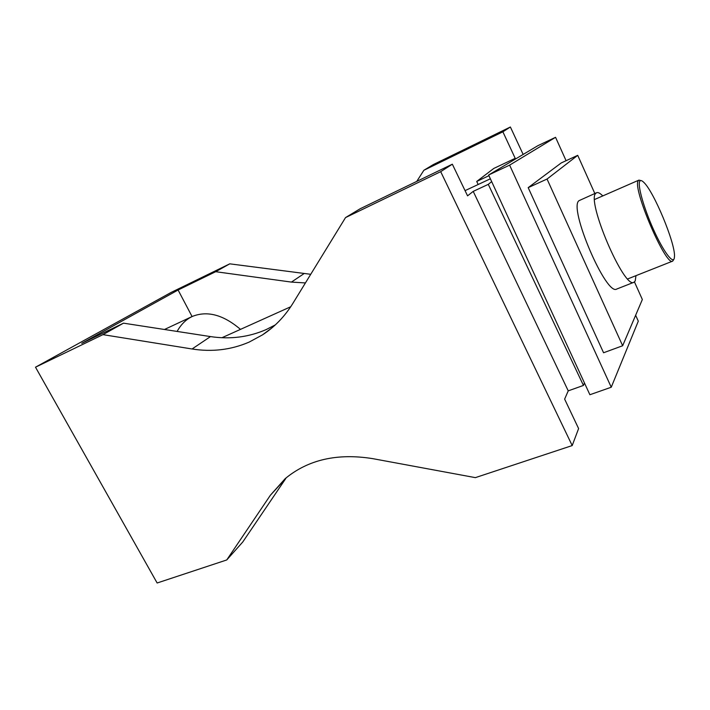 <?xml version="1.0" encoding="UTF-8"?>
<svg xmlns="http://www.w3.org/2000/svg" width="710" height="710" viewBox="0 0 710 710"><rect width="100%" height="100%" fill="white"/><g stroke="black" fill="none" stroke-linecap="round" stroke-linejoin="round"><path stroke-width="1.06" d="M240.486 329.378C223.348 314.761 207.284 310.456 192.286 316.447L189.392 318.009C184.502 321.018 180.402 325.491 177.101 331.437M275.294 324.905L266.108 329.609C248.544 337.214 230.005 339.531 210.488 336.584L123.504 323.165L81.757 343.347L178.095 290.008L215.68 271.699L229.774 263.836L171.172 292.413L35.5 367.194L157.141 582.999L226.738 559.959L270.412 495.198L285.171 478.664C308.113 459.645 337.294 452.971 372.723 458.642L475.363 477.635L572.198 445.569L440.697 171.66L452.341 164.196L360.094 208.793L345.539 217.579L440.697 171.66M345.539 217.579L292.813 303.489C284.719 316.536 274.592 327.008 262.443 334.907L249.13 342.105C231.114 349.861 212.095 352.151 192.073 348.983L102.959 334.641L35.5 367.194M452.341 164.196L467.562 195.845L473.224 191.38L568.24 390.855L564.636 399.118L578.606 428.565L572.198 445.569M568.24 390.855L583.451 385.432L488.285 184.36L491.675 181.627M583.451 385.432L584.454 382.956M123.504 323.165L102.959 334.641M270.412 495.198L285.864 478.38L242.749 542.014L226.738 559.959M192.073 316.545L178.095 290.008M473.224 191.38L488.285 184.36M465.05 190.635L490.37 178.787M423.861 170.293L502.884 131.803L510.375 127.001L433.393 164.534L423.861 170.293L416.743 181.405M310.723 274.3L229.774 263.836M523.155 154.452L510.375 127.001M305.433 282.935L291.437 282.092L215.68 271.699M502.884 131.803L515.203 158.33L493.849 168.403L476.721 181.449L488.95 175.698M511.706 161.259L515.203 158.33M478.167 184.493L476.721 181.449M673.666 259.709L672.672 261.12C666.033 267.031 631.989 187.706 638.254 180.793L638.938 180.109L640.917 180.571M674.269 258.316C672.911 264.235 663.184 251.136 653.519 229.596C643.828 208.128 637.394 185.195 639.745 181.334C640.455 180.083 641.76 180.384 643.668 182.239C653.67 191.159 675.21 242.882 674.5 256.266L674.269 258.316M635.974 275.658L635.228 280.929L633.923 282.278C624.294 289.733 585.839 199.75 595.921 193.226L596.622 192.721C598.086 192.135 600.136 193.2 602.763 195.924M596.622 192.721L579.023 200.655C568.151 207.515 606.358 296.753 616.795 289.014L633.923 282.278M555.557 137.314L509.62 165.128L488.622 174.997L537.932 145.648L555.557 137.314L566.083 160.7M488.622 174.997L589.886 394.733L611.248 387.234L638.299 321.16L635.645 315.258M611.248 387.234L509.62 165.128M577.718 155.339L547.046 179.044L528.187 187.644L561.264 162.918L577.718 155.339L594.829 193.51M528.187 187.644L603.571 352.764L622.652 345.743L642.346 299.522L634.474 281.95M622.652 345.743L547.046 179.044M192.073 348.983L210.488 336.584M303.96 273.661L291.437 282.092M262.443 334.907L271.939 327.869M192.286 316.447L164.489 329.484M290.736 306.747L221.937 337.729M672.672 261.12L627.729 278.923M638.938 180.109L594.643 199.474"/></g></svg>
